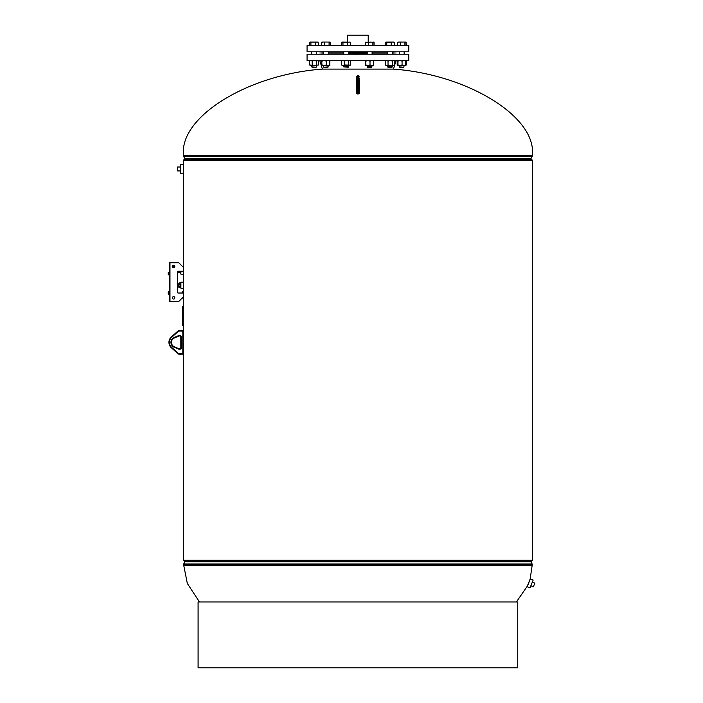 <?xml version="1.0" encoding="UTF-8"?>
<svg xmlns="http://www.w3.org/2000/svg" width="703" height="703" viewBox="0 0 703 703"><rect width="100%" height="100%" fill="white"/><g stroke="black" fill="none" stroke-linecap="round" stroke-linejoin="round"><path stroke-width="1.05" d="M183.369 168.966C183.325 164.274 183.325 164.274 183.369 168.966L183.325 172.595M532.523 560.273L531.31 561.293L184.537 561.293L183.325 560.273L532.523 560.273L532.523 160.293L183.325 160.293L183.325 164.73L180.302 164.73L180.302 173.202L183.325 173.202L183.325 164.73M183.325 282.184L180.908 282.184L180.908 288.239L183.325 288.239L183.342 271.103M183.334 293.019L183.325 282.975M182.842 352.959L182.842 331.772A0.729 0.729 0 0 0 182.112 331.043L179.414 331.043A1.933 1.933 0 0 0 178.114 331.535L171.681 337.317A6.784 6.784 0 0 0 171.681 347.414L178.114 353.187A1.933 1.933 0 0 0 179.414 353.688L182.112 353.688A0.729 0.729 0 0 0 182.842 352.959L183.325 352.959A1.213 1.213 0 0 1 182.112 354.171L179.414 354.171L182.112 354.171A1.213 1.213 0 0 0 183.325 352.959L183.325 331.772A1.213 1.213 0 0 0 182.112 330.559A1.213 1.213 0 0 1 183.325 331.772A1.213 1.213 0 0 0 182.112 330.559L179.414 330.559L182.112 330.559A1.213 1.213 0 0 1 183.325 331.772L183.334 296.921M183.325 160.293L184.537 159.273L531.31 159.273L532.523 160.293M532.294 155.345L183.553 155.345C178.878 117.243 247.588 74.553 322.369 69.096L393.469 69.096C468.26 74.553 536.969 117.243 532.294 155.345L532.294 156.101A0.967 0.967 0 0 1 532.153 156.602L183.694 156.602L185.012 158.773A0.967 0.967 0 0 1 185.153 159.273M530.695 159.273A0.967 0.967 0 0 1 530.835 158.773L532.153 156.602M183.553 155.345L183.553 156.101A0.967 0.967 0 0 0 183.694 156.602M530.08 579.597L532.294 564.465A0.967 0.967 0 0 0 532.153 563.964L530.835 561.794A0.967 0.967 0 0 1 530.695 561.293M530.018 579.413L527.303 586.153L516.406 601.961M199.441 601.961L187.323 583.437L183.553 564.465A0.967 0.967 0 0 1 183.694 563.964L532.153 563.964M185.153 561.293A0.967 0.967 0 0 1 185.012 561.794L183.694 563.964M181.813 293.019L182.718 291.719L182.718 293.019M183.325 293.019L183.325 291.719L182.718 291.719M182.49 297.764L183.325 298.072L183.325 296.921M182.718 298.072L182.718 297.527M180.539 271.226L180.908 274.161L183.325 274.161L183.325 271.226M180.908 272.5L180.908 271.226M529.921 579.975L527.188 586.759L530 587.893L533.164 580.028L530.361 578.894L529.921 579.975M347.634 42.048L347.634 35.15L368.214 35.15L368.214 42.048M173.131 267.491L173.131 265.839L172.525 265.839M177.543 272.588L179.845 272.588L179.845 271.226L180.196 272.588L180.196 271.226M180.24 271.226L180.425 272.588L180.46 271.226M180.724 272.588L180.724 271.226L180.697 272.588M180.838 272.395L180.838 271.226L180.847 272.395M180.592 272.43L180.592 271.226M180.109 272.536L180.109 271.226M180.144 271.226L180.144 272.588M180.355 272.483L180.355 271.226M180.425 271.226L180.425 272.588M178.843 287.026L179.168 283.994L180.047 283.994L180.399 287.369L180.399 283.054L180.372 287.026M180.566 283.344L180.741 287.342L180.548 283.335M179.168 286.42L180.047 286.42M178.843 287.307L180.372 287.307M179.168 283.994L179.168 282.791L179.098 284.012M178.843 283.116L180.047 282.791M178.843 286.947L178.843 283.476M532.769 581.003L530.396 586.917M532.593 582.251L534.842 583.156L533.375 586.794L531.134 585.889M180.302 172.147L180.302 165.776M179.994 170.926L177.578 170.926L177.578 167.006L179.994 167.006M397.274 54.219L392.406 53.92M372.08 52.101L387.555 52.101L387.555 53.92L372.08 53.92M367.203 52.101L367.238 53.92L348.609 53.92M408.777 54.219L307.062 54.219L307.062 60.581L408.777 60.581L408.777 54.219M328.283 52.101L343.767 52.101L343.767 53.92L328.283 53.92M318.573 51.802L323.442 52.101L323.442 53.92L318.573 54.219M357.924 51.802L408.777 51.802L408.777 45.44L307.062 45.44L307.062 51.802L357.924 51.802M348.609 52.101L367.238 52.101M392.406 52.101L397.274 51.802M397.327 45.44L397.327 42.4L397.916 42.048L405.517 42.048L406.106 42.4L406.106 45.44M398.162 60.581L397.186 61.064L397.186 64.992L398.469 65.484M397.186 61.064L398.469 60.581M402.063 64.992L403.935 65.484L405.816 64.992L405.64 60.581L406.246 61.064L406.246 64.992L405.649 65.484L397.775 65.484L397.968 64.992L400.016 65.484L402.063 64.992L402.063 61.064L400.016 60.581L397.968 61.064L397.968 64.992M406.246 64.992L405.262 65.484M406.246 61.064L405.262 60.581M397.775 65.484L397.186 64.992M517.76 601.961L198.088 601.961L198.088 667.85L517.76 667.85L517.76 601.961M363.767 52.101L363.17 52.101M353.038 52.101L353.679 52.101M349.514 52.338L349.751 52.971L349.18 52.505A13.454 13.454 0 0 0 350.138 53.252M363.961 52.33L363.302 52.33M362.994 52.33L362.309 52.33M362.344 52.611L364.769 52.602M349.488 52.347L349.901 52.787M350.982 53.112L350.577 52.567M350.577 52.866L350.982 53.393L350.577 52.866M352.062 53.577L351.658 53.059M351.658 53.34L352.062 53.85L351.658 53.34M353.143 53.894L352.739 53.393L353.143 53.894M352.739 53.665L353.143 54.157M354.224 54.078L353.82 53.586M353.82 53.859L354.224 54.342L353.82 53.859M360.657 53.331L360.244 52.892L360.657 53.331M361.333 52.488L361.737 52.945L361.983 52.505L361.333 52.488M361.975 52.33L361.184 52.33M360.323 52.347L361.737 52.945L362.502 52.505M361.219 52.101L360.068 52.33M356.535 52.874L356.131 52.338L356.535 52.874L356.966 52.338L358.635 53.033L358.811 52.505L358.222 52.417L358.635 53.033L359.075 52.338L360.727 52.787M359.646 53.112L359.233 52.567L359.646 53.112M359.233 52.866L359.646 53.393L359.233 52.866M358.556 53.577L358.152 53.059L358.556 53.577M358.152 53.34L358.556 53.85L358.152 53.34M357.476 53.894L357.071 53.393L357.476 53.894M357.071 53.665L357.476 54.157M355.99 53.859L356.395 54.342L355.99 53.859M365.709 52.417L365.094 52.795M366.377 52.101L366.07 52.505L366.711 52.338M364.365 52.426L366.641 52.426M365.367 52.505L365.868 52.338M364.734 52.33L364.172 52.33M355.595 52.892L355.191 53.331L355.595 52.892M353.864 52.33L354.664 52.33M360.938 53.656L360.534 54.14M363.108 53.393L362.704 53.894L363.108 53.393M362.704 54.157L363.108 53.665M352.871 52.505L353.345 52.505M352.853 52.33L353.53 52.33M363.636 52.874L364.049 52.338L363.425 52.33M362.555 53.077L362.959 52.391M362.458 52.33L362.555 52.787M361.474 53.147L361.878 52.435M361.404 52.33L361.474 52.857L361.404 52.33M358.706 52.523L358.293 53.156L358.706 52.523M359.787 52.804L359.382 53.419M359.382 53.692L359.787 53.094M360.393 53.077L360.323 52.505L361.026 52.505M360.208 52.33L360.393 52.787M359.857 53.586L359.453 54.078M358.776 53.393L358.372 53.894M357.695 53.059L357.282 53.577L357.695 53.059M356.606 52.567L356.201 53.112L356.606 52.567M354.953 52.33L355.744 52.101M360.867 52.945L360.463 53.551L360.867 52.945M360.463 53.823L360.867 53.235M364.119 52.523L363.715 53.156M363.038 52.804L362.625 53.419M362.625 53.692L363.038 53.094M361.948 52.945L361.544 53.551L361.948 52.945M361.544 53.823L361.948 53.235M350.595 52.338L352.203 52.874L351.667 52.505L352.423 52.33M352.88 52.391L353.293 53.077L352.88 52.391M353.794 52.101L353.293 52.787L352.66 52.33M352.203 52.874L352.634 52.505L353.293 53.077L353.758 52.505L354.374 53.147L353.969 52.435L354.374 53.147L354.268 52.505L355.454 53.077L355.516 52.505L354.822 52.505L355.454 53.077L356.131 52.338M355.384 53.551L354.98 52.945L355.384 53.551M354.98 53.235L355.384 53.823L354.98 53.235M356.465 53.419L356.061 52.804L356.465 53.419M356.061 53.094L356.465 53.692L356.061 53.094M357.546 53.156L357.142 52.523L357.546 53.156M357.142 52.822L357.546 53.437L357.142 52.822M358.873 52.33L357.994 52.33M349.417 52.488L349.822 52.945M356.781 52.33L355.938 52.33M354.874 52.101L355.621 52.338L355.454 52.787L354.804 52.33M354.444 52.33L354.374 52.857L353.714 52.33M351.843 52.505L352.388 52.505M352.133 53.156L351.728 52.523L352.133 53.156M351.728 52.822L352.133 53.437L351.728 52.822M353.214 53.419L352.809 52.804L353.214 53.419M352.809 53.094L353.214 53.692L352.809 53.094M354.303 53.551L353.89 52.945L354.303 53.551M353.89 53.235L354.303 53.823L353.89 53.235M350.648 52.417L351.052 53.033L349.927 52.338M350.999 52.33L350.516 52.33M351.078 52.505L351.052 53.033M363.785 53.577L364.189 53.059M364.866 53.112L365.27 52.567M349.593 52.101L349.039 52.101M361.219 52.338L362.045 52.101M362.168 52.338L363.073 52.338M364.216 52.338L365.006 52.101M352.704 52.101L353.609 52.338M353.794 52.338L354.69 52.338M351.676 52.101L352.484 52.338M360.156 52.101L360.911 52.101M360.156 52.338L358.952 52.101M358.047 52.101L358.952 52.338M358.047 52.338L356.825 52.101M356.061 52.101L356.825 52.338M356.061 52.338L355.621 52.338M350.876 52.101L351.438 52.338M350.876 52.338L350.094 52.101M349.593 52.338L350.094 52.338M367.203 52.338L365.709 52.101M353.609 52.101L352.968 52.101M354.69 52.101L354.004 52.101M362.81 52.101L362.168 52.101M365.226 52.338L365.709 52.338M171.356 336.957L177.797 331.175L171.356 336.957A7.267 7.267 0 0 0 171.356 347.774L177.797 353.547L171.356 347.774A7.267 7.267 0 0 1 171.356 336.957L171.681 337.317M178.843 336.078L174.362 337.967L178.843 336.078A0.905 0.905 0 0 1 179.203 336.008A0.905 0.905 0 0 0 178.843 336.078L178.659 335.63A1.388 1.388 0 0 1 179.203 335.524L179.924 335.524A1.388 1.388 0 0 1 181.321 336.913L181.321 347.809A1.388 1.388 0 0 1 179.924 349.206L179.203 349.206A1.388 1.388 0 0 1 178.659 349.092L174.168 347.212A5.255 5.255 0 0 1 174.168 337.519L178.659 335.63M174.362 346.764L178.843 348.653L174.362 346.764A4.772 4.772 0 0 1 174.362 337.967A4.772 4.772 0 0 0 174.362 346.764L174.168 347.212M179.203 348.723L179.924 348.723L179.203 348.723A0.905 0.905 0 0 1 178.843 348.653A0.905 0.905 0 0 0 179.203 348.723A0.905 0.905 0 0 1 178.843 348.653A0.905 0.905 0 0 0 179.203 348.723L179.203 349.206M180.829 347.809L180.829 336.913L180.829 347.809A0.905 0.905 0 0 1 179.924 348.723A0.905 0.905 0 0 0 180.829 347.809A0.905 0.905 0 0 1 179.924 348.723A0.905 0.905 0 0 0 180.829 347.809L181.321 347.809M179.924 335.524L179.924 336.008A0.905 0.905 0 0 1 180.829 336.913A0.905 0.905 0 0 0 179.924 336.008A0.905 0.905 0 0 1 180.829 336.913A0.905 0.905 0 0 0 179.924 336.008L179.203 335.524M177.797 331.175A2.425 2.425 0 0 1 179.414 330.559A2.425 2.425 0 0 0 177.797 331.175L178.114 331.535M177.797 353.547A2.425 2.425 0 0 0 179.414 354.171A2.425 2.425 0 0 1 177.797 353.547L178.114 353.187M399.656 67.242L403.777 67.242L404.137 65.484L403.083 65.484M399.295 66.882L399.295 65.484L399.295 66.882L403.777 67.242M404.928 45.44L404.928 42.4M400.534 45.44L400.534 42.4M405.517 42.048L397.643 42.136M387.986 67.242L391.975 67.242M387.643 66.882L392.406 66.882L392.406 65.484M391.158 45.44L391.158 42.4L392.766 42.048L394.365 42.4L393.785 42.048L394.365 42.4L394.365 45.44M386.764 45.44L386.764 42.4L391.158 42.4M385.587 45.44L385.587 42.4L386.764 42.4M393.917 42.048L386.044 42.048M367.669 67.242L371.65 67.242M367.317 66.882L371.992 66.882M368.477 45.44L368.477 42.4L370.674 42.048L374.049 42.4L373.46 42.048L374.049 42.4L374.049 45.44M372.871 45.44L372.871 42.4M365.27 45.44L365.27 42.4L368.477 42.4M365.859 42.048L365.27 42.4M373.732 42.136L365.586 42.136M348.609 66.882L343.767 66.882L348.249 67.242L348.609 65.484M342.976 45.44L342.976 42.4L349.989 42.048M347.361 45.44L347.361 42.4M341.799 45.44L341.799 42.4L342.976 42.4M341.799 42.4L342.256 42.048M350.577 45.44L350.577 42.4M350.261 42.136L342.387 42.048M328.283 66.882L323.802 67.242L327.923 67.242L328.283 65.484L321.93 65.484L321.763 61.064M321.473 45.44L321.473 42.4L323.081 42.048L329.663 42.048L330.252 42.4L330.252 45.44M324.689 45.44L324.689 42.4M322.062 42.048L321.473 42.4L322.062 42.048M329.083 45.44L329.083 42.4M329.663 42.048L321.93 42.048M312.07 67.242L316.192 67.242L316.552 65.484M311.71 66.882L311.71 65.484L311.71 66.882L316.192 67.242M309.742 45.44L309.742 42.4L310.331 42.048L317.932 42.048L318.521 42.4L318.521 45.44M318.204 42.136L310.058 42.136M310.919 45.44L310.919 42.4M315.304 45.44L315.304 42.4M393.785 42.048L394.365 42.4L393.785 42.048M397.617 61.064L397.617 64.992M397.793 60.581L397.968 61.064M405.657 60.59L405.816 61.064L403.935 60.581L402.063 61.064M388.021 61.064L390.279 60.581L392.546 61.064L392.546 64.992L393.531 65.484L394.515 64.992L393.917 65.484L386.044 65.484L385.446 64.992L386.738 65.484L388.021 64.992L388.021 61.064L386.738 60.581L385.446 61.064L385.446 64.992M386.044 60.581L385.446 61.064M392.546 64.992L390.279 65.484L388.021 64.992M392.546 61.064L393.531 60.581L394.515 61.064L394.515 64.992M393.917 60.581L394.515 61.064M371.72 67.242L372.08 65.484L368.609 65.484M365.911 61.064L367.959 60.581L370.006 61.064L370.006 64.992L371.878 65.484L373.759 64.992L373.592 65.484L365.718 65.484L365.709 60.59M365.56 61.064L365.709 65.467M365.56 64.992L365.736 65.484M370.006 64.992L367.959 65.484L365.911 64.992M370.006 61.064L371.878 60.581L373.759 61.064L373.601 65.467M373.759 61.064L373.583 60.581L373.759 61.064M341.658 61.064L342.941 60.581L344.224 61.064L344.224 64.992L350.551 65.142L342.256 65.484L341.658 64.992L341.658 61.064L342.256 60.581M344.224 64.992L342.941 65.484L341.658 64.992M344.224 61.064L346.491 60.581L348.758 61.064L348.758 64.992M348.758 61.064L349.743 60.581L350.718 61.064L350.718 64.992M349.743 60.581L350.718 61.064M329.786 65.484L328.09 65.484L329.962 64.992L329.812 65.467L329.786 60.581L329.962 61.064L328.09 60.581L326.218 61.064L326.218 64.992L328.09 65.484M321.93 60.581L321.763 64.992M322.115 64.992L324.171 65.484L326.218 64.992M322.115 61.064L324.171 60.581L326.218 61.064M310.884 65.484L309.601 64.992L314.434 65.484L310.884 65.484M318.661 64.992L314.434 65.484L318.661 64.992L318.661 61.064L317.686 60.581L318.661 61.064M310.199 60.581L309.601 61.064L309.601 64.992M309.601 61.064L310.884 60.581L312.167 61.064L312.167 64.992M312.167 61.064L314.434 60.581L316.702 61.064L316.702 64.992M316.702 61.064L317.686 60.581M321.333 61.064L322.615 60.581M168.834 292.668L169.37 293.019L168.869 291.807M168.834 273.3L169.37 273.643L168.869 272.439M169.977 272.193L169.37 272.439L169.977 272.193L169.977 262.746L178.755 262.746L183.597 267.588L183.597 271.226L178.149 271.226A0.606 0.606 0 0 0 177.543 271.833L177.543 292.413A0.606 0.606 0 0 0 178.149 293.019L183.597 293.019L183.597 296.648L178.755 301.499L169.37 301.499L169.37 294.232L168.158 293.986L168.404 291.807M169.37 291.569L169.977 291.569L169.37 291.807L169.37 274.855L168.158 274.618L168.404 272.439M169.977 291.569L169.977 274.855L169.37 274.855L169.37 272.439L169.977 272.439L169.977 274.855L169.37 274.855M168.404 274.855L169.977 274.855L169.977 291.807L169.37 291.807L169.977 291.807L169.977 301.499L169.977 294.232L168.404 294.232M169.977 272.439L169.977 262.746L169.37 262.746L169.37 272.193M169.977 291.807L169.37 291.807L169.37 294.232L169.977 294.232M169.977 276.217L169.37 276.217M169.977 295.594L169.37 295.594M182.675 306.341L182.675 325.717M173.606 265.172A1.213 1.213 0 0 1 174.819 266.384A1.213 1.213 0 0 1 173.606 267.588A1.213 1.213 0 0 1 172.393 266.384A1.213 1.213 0 0 1 173.606 265.172M173.606 296.648A1.213 1.213 0 0 1 174.819 297.861A1.213 1.213 0 0 1 173.606 299.074A1.213 1.213 0 0 1 172.393 297.861A1.213 1.213 0 0 1 173.606 296.648M177.543 292.413A0.606 0.606 0 0 0 178.149 293.019M168.158 274.618L168.158 272.676M168.158 293.986L168.158 292.053M356.711 79.342L356.711 77.901M356.711 93.508L356.711 76.978M359.136 90.151L359.136 89.316M359.136 77.901L359.136 79.342M359.136 80.537L359.136 93.508M530.835 158.773L185.012 158.773M532.294 156.101L183.553 156.101M183.553 565.23L532.294 565.23M185.012 561.794L530.835 561.794M183.553 564.465L532.294 564.465M178.843 348.653L178.659 349.092M174.168 337.519L174.362 337.967M179.924 348.723L179.924 349.206M180.829 336.913L181.321 336.913M182.112 331.043L182.112 330.559M183.325 331.772L182.842 331.772M179.414 331.043L179.414 330.559M182.112 354.171L182.112 353.688M179.414 354.171L179.414 353.688M169.977 272.676L169.37 272.676M169.977 274.618L169.37 274.618M169.977 292.053L169.37 292.053M169.977 293.986L169.37 293.986M358.653 75.898L357.194 75.898L357.194 93.332L358.653 93.332L358.653 75.898L359.136 76.381M356.711 93.13L357.194 93.947M358.653 93.947L359.136 93.13M356.711 90.661L359.136 90.661M356.711 89.272L359.136 89.272M356.711 81.047L359.136 81.047M183.325 173.149L183.325 267.325M183.325 352.959L183.325 560.273M173.131 266.384L174.819 266.384M393.469 69.096L396.07 60.581M322.369 69.096L319.777 60.581M399.295 54.219L399.295 51.802L399.295 54.219M365.709 53.252A13.454 13.454 0 0 0 366.667 52.505M404.137 54.219L404.137 51.802M392.406 54.219L392.406 51.802M387.915 67.242L387.555 65.484M387.555 54.219L387.555 51.802M367.599 67.242L367.238 65.484M367.238 54.219L367.238 51.802M372.08 54.219L372.08 51.802M343.767 66.882L343.767 65.484M343.767 54.219L343.767 51.802M348.609 54.219L348.609 51.802M323.442 66.882L323.442 65.484M323.442 54.219L323.442 51.802M328.283 54.219L328.283 51.802M311.71 54.219L311.71 51.802L311.71 54.219M316.552 54.219L316.552 51.802M356.711 93.569L357.194 94.053L359.136 93.569M357.194 75.898L356.711 76.381"/></g></svg>
